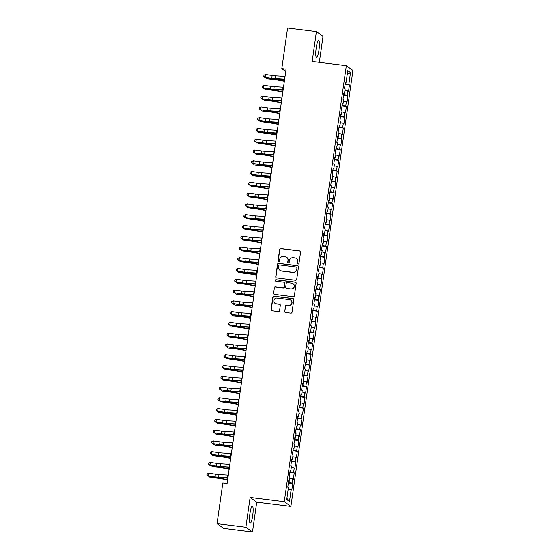 <?xml version="1.0" encoding="UTF-8"?>
<svg xmlns="http://www.w3.org/2000/svg" width="560" height="560" viewBox="0 0 560 560"><rect width="100%" height="100%" fill="white"/><g stroke="black" fill="none" stroke-linecap="round" stroke-linejoin="round"><path stroke-width="0.84" d="M298.151 264.005A0.749 0.735 -54.3 0 0 298.984 263.354L300.587 252.119A1.071 1.05 -54.3 0 0 299.691 250.929L280.826 248.57A1.071 1.05 -54.3 0 0 279.629 249.501L278.026 260.736A0.749 0.735 -54.3 0 0 278.656 261.569A0.749 0.735 -54.3 0 0 279.496 260.918L279.699 259.469A3.437 3.367 -54.3 0 1 283.535 256.501L285.11 256.697A3.437 3.367 -54.3 0 1 287.98 260.498L287.777 261.954A0.749 0.735 -54.3 0 0 288.4 262.787A0.749 0.735 -54.3 0 0 289.24 262.136L289.45 260.68A3.437 3.367 -54.3 0 1 293.286 257.719L294.854 257.915A3.437 3.367 -54.3 0 1 297.724 261.716L297.521 263.172A0.749 0.735 -54.3 0 0 298.151 264.005M252.7 515.648A8.526 1.512 97.1 0 0 252.364 506.184A8.526 1.512 97.1 0 0 249.914 513.646A8.526 1.512 97.1 0 0 250.25 523.11A8.526 1.512 97.1 0 0 252.7 515.648M318.976 49.952A8.526 1.512 97.1 0 0 318.64 40.488A8.526 1.512 97.1 0 0 316.19 47.95A8.526 1.512 97.1 0 0 316.526 57.414A8.526 1.512 97.1 0 0 318.976 49.952M284.641 311.318A1.071 1.05 -54.3 0 0 285.537 312.508L290.829 313.173A1.071 1.05 -54.3 0 0 292.026 312.242L293.804 299.761A1.071 1.05 -54.3 0 0 292.908 298.578L274.043 296.219A1.071 1.05 -54.3 0 0 272.846 297.15L271.068 309.624A1.071 1.05 -54.3 0 0 271.964 310.814L278.362 311.612A1.071 1.05 -54.3 0 0 279.559 310.688L280.315 305.347A1.071 1.05 -54.3 0 0 279.419 304.157L276.248 303.758A2.87 2.814 -54.3 0 1 274.029 299.908A2.87 2.814 -54.3 0 1 277.053 298.102L289.478 299.656A2.87 2.814 -54.3 0 1 291.697 303.506A2.87 2.814 -54.3 0 1 288.666 305.312L286.601 305.053A1.071 1.05 -54.3 0 0 285.404 305.977L284.816 311.451A1.071 1.05 -54.3 0 0 285.152 312.382M245.875 527.254L252.476 532L256.725 502.152L250.124 497.406L245.875 527.254L217.049 523.656L222.831 483.028L227.101 483.567L286.076 69.153L281.806 68.621L285.747 71.456M250.124 497.406L284.284 501.669L346.332 65.709L352.933 70.462L290.892 506.422L284.284 501.669M319.319 62.342L323.022 36.344L316.414 31.598L312.165 61.446L346.332 65.709M316.414 31.598L287.588 28L281.806 68.621M295.512 280.28A1.071 1.05 -54.3 0 0 296.709 279.349L298.487 266.868A1.071 1.05 -54.3 0 0 297.591 265.685L278.726 263.326A1.071 1.05 -54.3 0 0 277.529 264.257L275.751 276.731A1.071 1.05 -54.3 0 0 276.647 277.921L295.512 280.28M296.149 283.318L294.371 295.799A1.071 1.05 -54.3 0 1 293.174 296.723L274.309 294.371A1.071 1.05 -54.3 0 1 273.413 293.181L274.169 287.84A1.071 1.05 -54.3 0 1 275.366 286.916L283.017 287.868A1.071 1.05 -54.3 0 0 284.221 286.944L284.725 283.395A1.071 1.05 -54.3 0 0 283.822 282.212L275.863 281.218A0.749 0.735 -54.3 0 1 275.282 280.203A0.749 0.735 -54.3 0 1 276.073 279.734L295.246 282.128A1.071 1.05 -54.3 0 1 296.149 283.318M345.1 84.392L349.447 84.938L348.817 84.483L350.504 72.632L347.753 70.651L346.066 82.509L345.436 82.054L344.512 88.515L345.149 88.97L344.533 93.282L343.903 92.827L342.979 99.288L343.616 99.75L343 104.055L342.363 103.6L341.446 110.068L342.083 110.523L341.467 114.835L340.83 114.373L339.913 120.841L340.543 121.296L339.934 125.608L339.297 125.153L338.38 131.614L339.01 132.069L338.401 136.381L337.764 135.926L336.847 142.394L337.477 142.849L336.868 147.154L336.231 146.699L335.314 153.167L335.944 153.622L335.335 157.934L334.698 157.479L333.781 163.94L334.411 164.395L333.802 168.707L333.165 168.252L332.248 174.72L332.878 175.175L332.262 179.48L331.632 179.025L330.708 185.493L331.345 185.948L330.729 190.26L330.099 189.805L329.175 196.266L329.812 196.721L329.196 201.033L328.566 200.578L327.642 207.039L328.279 207.494L327.663 211.806L327.033 211.351L326.109 217.819L326.746 218.274L326.13 222.579L325.5 222.124L324.576 228.592L325.213 229.047L324.597 233.359L323.967 232.904L323.043 239.365L323.68 239.82L323.064 244.132L322.427 243.677L321.51 250.145L322.147 250.6L321.531 254.905L320.894 254.45L319.977 260.918L320.607 261.373L319.998 265.685L319.361 265.23L318.444 271.691L319.074 272.146L318.465 276.458L317.828 276.003L316.911 282.464L317.541 282.926L316.932 287.231L316.295 286.776L315.378 293.244L316.008 293.699L315.399 298.011L314.762 297.549L313.845 304.017L314.475 304.472L313.866 308.784L313.229 308.329L312.312 314.79L312.942 315.245L312.326 319.557L311.696 319.102L310.779 325.57L311.409 326.025L310.793 330.33L310.163 329.875L309.239 336.343L309.876 336.798L309.26 341.11L308.63 340.655L307.706 347.116L308.343 347.571L307.727 351.883L307.097 351.428L306.173 357.896L306.81 358.351L306.194 362.656L305.564 362.201L304.64 368.669L305.277 369.124L304.661 373.436L304.031 372.981L303.107 379.442L303.744 379.897L303.128 384.209L302.498 383.754L301.574 390.215L302.211 390.67L301.595 394.982L300.958 394.527L300.041 400.995L300.678 401.45L300.062 405.755L299.425 405.3L298.508 411.768L299.138 412.223L298.529 416.535L297.892 416.08L296.975 422.541L297.605 422.996L296.996 427.308L296.359 426.853L295.442 433.321L296.072 433.776L295.463 438.081L294.826 437.626L293.909 444.094L294.539 444.549L293.93 448.861L293.293 448.406L292.376 454.867L293.006 455.322L292.397 459.634L291.76 459.179L290.843 465.64L291.473 466.102L290.857 470.407L290.227 469.952L289.303 476.42L289.94 476.875L289.324 481.187L288.694 480.725L287.77 487.193L288.407 487.648L286.72 499.499L289.471 501.48L286.888 498.316M349.447 84.938L348.53 91.406L347.893 90.951L347.284 95.256L343.665 94.5M343.567 95.172L347.914 95.711L347.284 95.256M347.914 95.711L346.997 102.179L346.36 101.724L345.751 106.036L342.125 105.273M342.034 105.945L346.381 106.491L345.751 106.036M346.381 106.491L345.464 112.952L344.827 112.497L344.218 116.809L340.592 116.046M340.501 116.718L344.848 117.264L344.218 116.809M344.848 117.264L343.931 123.725L343.294 123.27L342.685 127.582L339.059 126.826M338.968 127.498L343.315 128.037L342.685 127.582M343.315 128.037L342.398 134.505L341.761 134.05L341.145 138.355L337.526 137.599M337.435 138.271L341.782 138.817L341.145 138.355M341.782 138.817L340.865 145.278L340.228 144.823L339.612 149.135L335.993 148.372M335.895 149.044L340.249 149.59L339.612 149.135M340.249 149.59L339.325 156.051L338.695 155.596L338.079 159.908L334.46 159.145M334.362 159.824L338.716 160.363L338.079 159.908M338.716 160.363L337.792 166.831L337.162 166.376L336.546 170.681L332.927 169.925M332.829 170.597L337.183 171.136L336.546 170.681M337.183 171.136L336.259 177.604L335.629 177.149L335.013 181.461L331.394 180.698M331.296 181.37L335.65 181.916L335.013 181.461M335.65 181.916L334.726 188.377L334.096 187.922L333.48 192.234L329.861 191.471M329.763 192.143L334.117 192.689L333.48 192.234M334.117 192.689L333.193 199.157L332.563 198.695L331.947 203.007L328.328 202.251M328.23 202.923L332.584 203.462L331.947 203.007M332.584 203.462L331.66 209.93L331.03 209.475L330.414 213.78L326.795 213.024M326.697 213.696L331.044 214.242L330.414 213.78M331.044 214.242L330.127 220.703L329.49 220.248L328.881 224.56L325.262 223.797M325.164 224.469L329.511 225.015L328.881 224.56M329.511 225.015L328.594 231.476L327.957 231.021L327.348 235.333L323.729 234.57M323.631 235.249L327.978 235.788L327.348 235.333M327.978 235.788L327.061 242.256L326.424 241.801L325.815 246.106L322.189 245.35M322.098 246.022L326.445 246.561L325.815 246.106M326.445 246.561L325.528 253.029L324.891 252.574L324.282 256.886L320.656 256.123M320.565 256.795L324.912 257.341L324.282 256.886M324.912 257.341L323.995 263.802L323.358 263.347L322.749 267.659L319.123 266.896M319.032 267.568L323.379 268.114L322.749 267.659M323.379 268.114L322.462 274.582L321.825 274.127L321.209 278.432L317.59 277.676M317.499 278.348L321.846 278.887L321.209 278.432M321.846 278.887L320.929 285.355L320.292 284.9L319.676 289.212L316.057 288.449M315.966 289.121L320.313 289.667L319.676 289.212M320.313 289.667L319.389 296.128L318.759 295.673L318.143 299.985L314.524 299.222M314.426 299.894L318.78 300.44L318.143 299.985M318.78 300.44L317.856 306.901L317.226 306.446L316.61 310.758L312.991 310.002M312.893 310.674L317.247 311.213L316.61 310.758M317.247 311.213L316.323 317.681L315.693 317.226L315.077 321.531L311.458 320.775M311.36 321.447L315.714 321.993L315.077 321.531M315.714 321.993L314.79 328.454L314.16 327.999L313.544 332.311L309.925 331.548M309.827 332.22L314.181 332.766L313.544 332.311M314.181 332.766L313.257 339.227L312.627 338.772L312.011 343.084L308.392 342.321M308.294 343L312.648 343.539L312.011 343.084M312.648 343.539L311.724 350.007L311.094 349.552L310.478 353.857L306.859 353.101M306.761 353.773L311.108 354.312L310.478 353.857M311.108 354.312L310.191 360.78L309.561 360.325L308.945 364.637L305.326 363.874M305.228 364.546L309.575 365.092L308.945 364.637M309.575 365.092L308.658 371.553L308.021 371.098L307.412 375.41L303.793 374.647M303.695 375.319L308.042 375.865L307.412 375.41M308.042 375.865L307.125 382.333L306.488 381.871L305.879 386.183L302.26 385.427M302.162 386.099L306.509 386.638L305.879 386.183M306.509 386.638L305.592 393.106L304.955 392.651L304.346 396.956L300.72 396.2M300.629 396.872L304.976 397.418L304.346 396.956M304.976 397.418L304.059 403.879L303.422 403.424L302.813 407.736L299.187 406.973M299.096 407.645L303.443 408.191L302.813 407.736M303.443 408.191L302.526 414.652L301.889 414.197L301.28 418.509L297.654 417.746M297.563 418.425L301.91 418.964L301.28 418.509M301.91 418.964L300.993 425.432L300.356 424.977L299.74 429.282L296.121 428.526M296.03 429.198L300.377 429.737L299.74 429.282M300.377 429.737L299.46 436.205L298.823 435.75L298.207 440.062L294.588 439.299M294.49 439.971L298.844 440.517L298.207 440.062M298.844 440.517L297.92 446.978L297.29 446.523L296.674 450.835L293.055 450.072M292.957 450.744L297.311 451.29L296.674 450.835M297.311 451.29L296.387 457.758L295.757 457.303L295.141 461.608L291.522 460.852M291.424 461.524L295.778 462.063L295.141 461.608M295.778 462.063L294.854 468.531L294.224 468.076L293.608 472.388L289.989 471.625M289.891 472.297L294.245 472.843L293.608 472.388M294.245 472.843L293.321 479.304L292.691 478.849L292.075 483.161L288.456 482.398M288.358 483.07L292.712 483.616L292.075 483.161M292.712 483.616L291.788 490.077L291.158 489.622L289.471 501.48M289.324 481.187L288.631 481.18M291.158 489.622L288.211 489.006M290.857 470.407L290.164 470.407M292.691 478.849L289.744 478.233M292.397 459.634L291.697 459.627M294.224 468.076L291.277 467.46M293.93 448.861L293.23 448.854M295.757 457.303L292.817 456.68M295.463 438.081L294.763 438.081M297.29 446.523L294.35 445.907M296.996 427.308L296.296 427.308M298.823 435.75L295.883 435.134M298.529 416.535L297.829 416.528M300.356 424.977L297.416 424.354M300.062 405.755L299.362 405.755M301.889 414.197L298.949 413.581M301.595 394.982L300.895 394.982M303.422 403.424L300.482 402.808M303.128 384.209L302.428 384.202M304.955 392.651L302.015 392.035M304.661 373.436L303.961 373.429M306.488 381.871L303.548 381.255M306.194 362.656L305.494 362.656M308.021 371.098L305.081 370.482M307.727 351.883L307.034 351.876M309.561 360.325L306.614 359.709M309.26 341.11L308.567 341.103M311.094 349.552L308.147 348.929M310.793 330.33L310.1 330.33M312.627 338.772L309.68 338.156M312.326 319.557L311.633 319.557M314.16 327.999L311.213 327.383M313.866 308.784L313.166 308.777M315.693 317.226L312.746 316.603M315.399 298.011L314.699 298.004M317.226 306.446L314.286 305.83M316.932 287.231L316.232 287.231M318.759 295.673L315.819 295.057M318.465 276.458L317.765 276.451M320.292 284.9L317.352 284.284M319.998 265.685L319.298 265.678M321.825 274.127L318.885 273.504M321.531 254.905L320.831 254.905M323.358 263.347L320.418 262.731M323.064 244.132L322.364 244.132M324.891 252.574L321.951 251.958M324.597 233.359L323.897 233.352M326.424 241.801L323.484 241.178M326.13 222.579L325.43 222.579M327.957 231.021L325.017 230.405M327.663 211.806L326.97 211.806M329.49 220.248L326.55 219.632M329.196 201.033L328.503 201.026M331.03 209.475L328.083 208.859M330.729 190.26L330.036 190.253M332.563 198.695L329.616 198.079M332.262 179.48L331.569 179.48M334.096 187.922L331.149 187.306M333.802 168.707L333.102 168.7M335.629 177.149L332.682 176.533M335.335 157.934L334.635 157.927M337.162 166.376L334.222 165.753M336.868 147.154L336.168 147.154M338.695 155.596L335.755 154.98M338.401 136.381L337.701 136.381M340.228 144.823L337.288 144.207M339.934 125.608L339.234 125.601M341.761 134.05L338.821 133.427M341.467 114.835L340.767 114.828M343.294 123.27L340.354 122.654M343 104.055L342.3 104.055M344.827 112.497L341.887 111.881M344.533 93.282L343.833 93.275M346.36 101.724L343.42 101.108M346.066 82.509L345.366 82.502M347.893 90.951L344.953 90.328M217.049 523.656L223.65 528.402L252.476 532M256.725 502.152L290.892 506.422M350.504 72.632L347.2 74.557M348.817 84.483L345.198 83.72M297.906 263.928A0.749 0.735 -54.3 0 1 297.696 263.298L297.906 261.842A3.437 3.367 -54.3 0 0 296.555 258.636L296.38 258.51M286.629 257.292L286.811 257.418A3.437 3.367 -54.3 0 1 288.162 260.631L287.952 262.08A0.749 0.735 -54.3 0 0 288.162 262.71M300.251 251.181A1.071 1.05 -54.3 0 0 299.866 251.055L281.001 248.703A1.071 1.05 -54.3 0 0 279.804 249.627L278.208 260.869A0.749 0.735 -54.3 0 0 278.418 261.499M298.151 265.937A1.071 1.05 -54.3 0 0 297.766 265.811L278.901 263.452A1.071 1.05 -54.3 0 0 277.704 264.383L275.926 276.864A1.071 1.05 -54.3 0 0 276.262 277.795M296.856 267.848A0.749 0.735 -54.3 0 0 296.226 267.022L279.671 264.95A0.749 0.735 -54.3 0 0 278.831 265.601L278.614 267.134A3.437 3.367 -54.3 0 0 281.484 270.935L292.803 272.349A3.437 3.367 -54.3 0 0 296.639 269.388L297.031 267.981A0.749 0.735 -54.3 0 0 296.737 267.281L296.562 267.148M279.958 270.34L280.14 270.466A3.437 3.367 -54.3 0 0 281.659 271.068L281.484 270.935M297.031 267.981L296.814 269.514A3.437 3.367 -54.3 0 1 292.978 272.482L281.659 271.068M284.298 282.394L284.48 282.527A1.071 1.05 -54.3 0 1 284.9 283.528L284.396 287.07A1.071 1.05 -54.3 0 1 283.199 287.994L275.548 287.042A1.071 1.05 -54.3 0 0 274.351 287.966L273.588 293.307A1.071 1.05 -54.3 0 0 273.924 294.245M295.813 282.387A1.071 1.05 -54.3 0 0 295.428 282.254L276.248 279.86A0.749 0.735 -54.3 0 0 275.618 281.141M290.955 288.862A2.87 2.814 -54.3 0 0 293.034 283.696A2.87 2.814 -54.3 0 0 291.76 283.199L287.385 282.653A1.071 1.05 -54.3 0 0 286.188 283.584L285.684 287.126A1.071 1.05 -54.3 0 0 286.58 288.316L291.137 288.988A2.87 2.814 -54.3 0 0 293.216 283.829L293.034 283.696M286.104 288.127L286.286 288.253A1.071 1.05 -54.3 0 0 286.762 288.442L286.58 288.316M291.137 288.988L286.762 288.442M290.745 300.153L290.927 300.279A2.87 2.814 -54.3 0 1 288.848 305.438L286.776 305.179A1.071 1.05 -54.3 0 0 285.579 306.11L284.816 311.451M274.981 303.261L275.156 303.394A2.87 2.814 -54.3 0 0 276.43 303.891L276.248 303.758M279.986 304.409A1.071 1.05 -54.3 0 0 279.601 304.283L276.43 303.891M293.468 298.83A1.071 1.05 -54.3 0 0 293.083 298.704L274.225 296.345A1.071 1.05 -54.3 0 0 273.021 297.276L271.25 309.757A1.071 1.05 -54.3 0 0 271.586 310.688M284.361 81.228L277.277 79.968A5.467 0.518 -171.9 0 0 273.483 79.436L267.288 78.785L272.538 79.058A8.197 0.777 8.1 0 1 278.229 79.856L284.396 80.955M266.441 77.693L266.343 78.407L265.426 77.546M284.655 79.149A3.829 0.364 -171.9 0 0 284.249 79.121L275.345 78.575A5.467 0.518 8.1 0 1 271.754 78.19L265.146 77.245L271.684 78.442A8.197 0.777 -171.9 0 0 277.067 79.023L284.606 79.485M285.04 76.454A3.829 0.364 -171.9 0 0 284.634 76.426L275.723 75.887A5.467 0.518 8.1 0 1 272.139 75.495L265.524 74.55L265.146 77.245L263.83 76.307L263.984 75.229L263.83 76.307M263.802 76.412L265.076 77.497M265.524 74.55L263.984 75.229M282.828 92.001L275.744 90.748A5.467 0.518 -171.9 0 0 271.95 90.209L265.755 89.558L271.005 89.831A8.197 0.777 8.1 0 1 276.696 90.636L282.863 91.728M264.908 88.466L264.81 89.18L263.893 88.319M281.295 102.774L274.211 101.521A5.467 0.518 -171.9 0 0 270.417 100.982L264.222 100.331L269.472 100.604A8.197 0.777 8.1 0 1 275.163 101.409L281.33 102.501M263.375 99.239L263.277 99.953L262.36 99.092M283.122 89.929A3.829 0.364 -171.9 0 0 282.716 89.894L273.812 89.355A5.467 0.518 8.1 0 1 270.221 88.963L263.613 88.018L270.151 89.215A8.197 0.777 -171.9 0 0 275.534 89.796L283.073 90.258M283.507 87.234A3.829 0.364 -171.9 0 0 283.101 87.206L274.19 86.66A5.467 0.518 8.1 0 1 270.606 86.275L263.991 85.323L263.613 88.018L262.297 87.08L262.451 86.009L262.297 87.08M262.269 87.185L263.543 88.27M263.991 85.323L262.451 86.009M281.589 100.702A3.829 0.364 -171.9 0 0 281.183 100.674L272.279 100.128A5.467 0.518 8.1 0 1 268.688 99.743L262.08 98.791L268.618 99.995A8.197 0.777 -171.9 0 0 274.001 100.569L281.54 101.031M281.974 98.007A3.829 0.364 -171.9 0 0 281.568 97.979L272.657 97.433A5.467 0.518 8.1 0 1 269.073 97.048L262.458 96.096L262.08 98.791L260.764 97.86L260.918 96.782L260.764 97.86M260.736 97.958L262.01 99.043M262.458 96.096L260.918 96.782M279.762 113.554L272.678 112.294A5.467 0.518 -171.9 0 0 268.884 111.762L262.689 111.111L267.939 111.384A8.197 0.777 8.1 0 1 273.63 112.182L279.797 113.281M261.842 110.019L261.744 110.733L260.827 109.872M278.229 124.327L271.145 123.067A5.467 0.518 -171.9 0 0 267.351 122.535L260.204 121.506L266.406 122.157A8.197 0.777 8.1 0 1 272.097 122.962L278.264 124.054M260.309 120.792L260.204 121.506L259.294 120.645M280.056 111.475A3.829 0.364 -171.9 0 0 279.65 111.447L270.739 110.901A5.467 0.518 8.1 0 1 267.155 110.516L260.477 109.823L267.085 110.768A8.197 0.777 -171.9 0 0 272.468 111.349L280.007 111.811M280.441 108.78A3.829 0.364 -171.9 0 0 280.035 108.752L271.124 108.206A5.467 0.518 8.1 0 1 267.54 107.821L260.925 106.876L260.547 109.571L259.231 108.633L259.385 107.555L259.231 108.633M259.203 108.731L260.477 109.823M260.925 106.876L259.385 107.555M278.523 122.248A3.829 0.364 -171.9 0 0 278.117 122.22L269.206 121.681A5.467 0.518 8.1 0 1 265.622 121.289L259.007 120.344L265.552 121.541A8.197 0.777 -171.9 0 0 270.935 122.122L278.474 122.584M278.901 119.56A3.829 0.364 -171.9 0 0 278.502 119.532L269.591 118.986A5.467 0.518 8.1 0 1 266.007 118.601L259.392 117.649L259.007 120.344L257.698 119.406L257.852 118.328L257.698 119.406M257.67 119.511L258.944 120.596M259.392 117.649L257.852 118.328M276.689 135.1L269.612 133.847A5.467 0.518 -171.9 0 0 265.818 133.308L258.671 132.279L264.873 132.93A8.197 0.777 8.1 0 1 270.564 133.735L276.731 134.827M258.776 131.565L258.671 132.279L257.761 131.418M276.99 133.028A3.829 0.364 -171.9 0 0 276.584 133L267.673 132.454A5.467 0.518 8.1 0 1 264.089 132.069L257.404 131.369L264.019 132.321A8.197 0.777 -171.9 0 0 269.402 132.895L276.941 133.357M277.368 130.333A3.829 0.364 -171.9 0 0 276.962 130.305L268.058 129.759A5.467 0.518 8.1 0 1 264.474 129.374L257.859 128.422L257.474 131.117L256.165 130.186L256.319 129.108L256.165 130.186M256.137 130.284L257.404 131.369M257.859 128.422L256.319 129.108M275.156 145.873L268.079 144.62A5.467 0.518 -171.9 0 0 264.285 144.081L258.083 143.437L263.333 143.703A8.197 0.777 8.1 0 1 269.031 144.508L275.198 145.6M256.221 142.219L257.138 143.052L257.243 142.338M275.457 143.801A3.829 0.364 -171.9 0 0 275.051 143.773L266.14 143.227A5.467 0.518 8.1 0 1 262.556 142.842L255.871 142.142L262.486 143.094A8.197 0.777 -171.9 0 0 267.869 143.675L275.408 144.137M275.835 141.106A3.829 0.364 -171.9 0 0 275.429 141.078L266.525 140.532A5.467 0.518 8.1 0 1 262.934 140.147L256.326 139.202L255.941 141.89L254.632 140.959L254.786 139.881L254.632 140.959M254.604 141.057L255.871 142.142M256.326 139.202L254.786 139.881M273.623 156.653L266.546 155.393A5.467 0.518 -171.9 0 0 262.752 154.861L256.55 154.21L261.8 154.483A8.197 0.777 8.1 0 1 267.498 155.288L273.665 156.38M254.688 152.999L255.605 153.832L255.71 153.118M272.09 167.426L265.013 166.173A5.467 0.518 -171.9 0 0 261.212 165.634L255.017 164.983L260.267 165.256A8.197 0.777 8.1 0 1 265.965 166.061L272.132 167.153M254.177 163.891L254.072 164.605L253.155 163.744M270.557 178.199L263.48 176.946A5.467 0.518 -171.9 0 0 259.679 176.407L253.484 175.756L258.734 176.029A8.197 0.777 8.1 0 1 264.432 176.834L270.599 177.926M252.644 174.664L252.539 175.378L251.622 174.517M269.024 188.979L261.947 187.719A5.467 0.518 -171.9 0 0 258.146 187.187L251.006 186.158L257.201 186.809A8.197 0.777 8.1 0 1 262.899 187.607L269.066 188.706M251.111 185.444L251.006 186.158L250.089 185.297M267.491 199.752L260.407 198.492A5.467 0.518 -171.9 0 0 256.613 197.96L249.473 196.931L255.668 197.582A8.197 0.777 8.1 0 1 261.366 198.387L267.533 199.479M249.571 196.217L249.473 196.931L248.556 196.07M265.958 210.525L258.874 209.272A5.467 0.518 -171.9 0 0 255.08 208.733L247.94 207.704L254.135 208.355A8.197 0.777 8.1 0 1 259.826 209.16L265.993 210.252M248.038 206.99L247.94 207.704L247.023 206.843M264.425 221.298L257.341 220.045A5.467 0.518 -171.9 0 0 253.547 219.513L246.407 218.484L252.602 219.128A8.197 0.777 8.1 0 1 258.293 219.933L264.46 221.032M246.505 217.77L246.407 218.484L245.49 217.623M262.892 232.078L255.808 230.818A5.467 0.518 -171.9 0 0 252.014 230.286L244.874 229.257L251.069 229.908A8.197 0.777 8.1 0 1 256.76 230.713L262.927 231.805M243.95 228.424L244.874 229.257L244.972 228.543M261.359 242.851L254.275 241.598A5.467 0.518 -171.9 0 0 250.481 241.059L243.341 240.03L249.536 240.681A8.197 0.777 8.1 0 1 255.227 241.486L261.394 242.578M243.439 239.316L243.341 240.03L242.424 239.169M273.917 154.574A3.829 0.364 -171.9 0 0 273.518 154.546L264.607 154A5.467 0.518 8.1 0 1 261.023 153.615L254.338 152.922L260.953 153.867A8.197 0.777 -171.9 0 0 266.336 154.448L273.875 154.91M274.302 151.886A3.829 0.364 -171.9 0 0 273.896 151.851L264.992 151.312A5.467 0.518 8.1 0 1 261.401 150.92L254.793 149.975L254.408 152.67L253.099 151.732L253.253 150.654L253.099 151.732M253.071 151.837L254.338 152.922M254.793 149.975L253.253 150.654M272.384 165.354A3.829 0.364 -171.9 0 0 271.978 165.326L263.074 164.78A5.467 0.518 8.1 0 1 259.49 164.395L252.875 163.443L259.42 164.64A8.197 0.777 -171.9 0 0 264.796 165.221L272.342 165.683M272.769 162.659A3.829 0.364 -171.9 0 0 272.363 162.631L263.459 162.085A5.467 0.518 8.1 0 1 259.868 161.7L253.26 160.748L252.875 163.443L251.566 162.512L251.72 161.434L251.566 162.512M251.538 162.61L252.805 163.695M253.26 160.748L251.72 161.434M270.851 176.127A3.829 0.364 -171.9 0 0 270.445 176.099L261.541 175.553A5.467 0.518 8.1 0 1 257.95 175.168L251.272 174.468L257.887 175.42A8.197 0.777 -171.9 0 0 263.263 176.001L270.809 176.456M271.236 173.432A3.829 0.364 -171.9 0 0 270.83 173.404L261.926 172.858A5.467 0.518 8.1 0 1 258.335 172.473L251.727 171.528L251.342 174.216L250.033 173.285L250.18 172.207L250.033 173.285M250.005 173.383L251.272 174.468M251.727 171.528L250.18 172.207M269.318 186.9A3.829 0.364 -171.9 0 0 268.912 186.872L260.008 186.326A5.467 0.518 8.1 0 1 256.417 185.941L249.809 184.996L256.347 186.193A8.197 0.777 -171.9 0 0 261.73 186.774L269.276 187.236M269.703 184.205A3.829 0.364 -171.9 0 0 269.297 184.177L260.393 183.631A5.467 0.518 8.1 0 1 256.802 183.246L250.194 182.301L249.809 184.996L248.493 184.058L248.647 182.98L248.493 184.058M248.472 184.163L249.739 185.248M250.194 182.301L248.647 182.98M267.785 197.68A3.829 0.364 -171.9 0 0 267.379 197.645L258.475 197.106A5.467 0.518 8.1 0 1 254.884 196.714L248.206 196.021L254.814 196.966A8.197 0.777 -171.9 0 0 260.197 197.547L267.736 198.009M268.17 194.985A3.829 0.364 -171.9 0 0 267.764 194.957L258.86 194.411A5.467 0.518 8.1 0 1 255.269 194.026L248.661 193.074L248.276 195.769L246.96 194.831L247.114 193.753L246.96 194.831M246.932 194.936L248.206 196.021M248.661 193.074L247.114 193.753M266.252 208.453A3.829 0.364 -171.9 0 0 265.846 208.425L256.942 207.879A5.467 0.518 8.1 0 1 253.351 207.494L246.743 206.542L253.281 207.746A8.197 0.777 -171.9 0 0 258.664 208.32L266.203 208.782M266.637 205.758A3.829 0.364 -171.9 0 0 266.231 205.73L257.327 205.184A5.467 0.518 8.1 0 1 253.736 204.799L247.128 203.847L246.743 206.542L245.427 205.611L245.581 204.533L245.427 205.611M245.399 205.709L246.673 206.794M247.128 203.847L245.581 204.533M264.719 219.226A3.829 0.364 -171.9 0 0 264.313 219.198L255.409 218.652A5.467 0.518 8.1 0 1 251.818 218.267L245.14 217.567L251.748 218.519A8.197 0.777 -171.9 0 0 257.131 219.1L264.67 219.562M265.104 216.531A3.829 0.364 -171.9 0 0 264.698 216.503L255.787 215.957A5.467 0.518 8.1 0 1 252.203 215.572L245.595 214.627L245.21 217.322L243.894 216.384L244.048 215.306L243.894 216.384M243.866 216.482L245.14 217.567M245.595 214.627L244.048 215.306M263.186 229.999A3.829 0.364 -171.9 0 0 262.78 229.971L253.876 229.425A5.467 0.518 8.1 0 1 250.285 229.04L243.607 228.347L250.215 229.292A8.197 0.777 -171.9 0 0 255.598 229.873L263.137 230.335M263.571 227.311A3.829 0.364 -171.9 0 0 263.165 227.276L254.254 226.737A5.467 0.518 8.1 0 1 250.67 226.345L244.055 225.4L243.677 228.095L242.361 227.157L242.515 226.079L242.361 227.157M242.333 227.262L243.607 228.347M244.055 225.4L242.515 226.079M261.653 240.779A3.829 0.364 -171.9 0 0 261.247 240.751L252.343 240.205A5.467 0.518 8.1 0 1 248.752 239.82L242.144 238.868L248.682 240.072A8.197 0.777 -171.9 0 0 254.065 240.646L261.604 241.108M262.038 238.084A3.829 0.364 -171.9 0 0 261.632 238.056L252.721 237.51A5.467 0.518 8.1 0 1 249.137 237.125L242.522 236.173L242.144 238.868L240.828 237.937L240.982 236.859L240.828 237.937M240.8 238.035L242.074 239.12M242.522 236.173L240.982 236.859M259.826 253.624L252.742 252.371A5.467 0.518 -171.9 0 0 248.948 251.832L241.808 250.803L248.003 251.454A8.197 0.777 8.1 0 1 253.694 252.259L259.861 253.351M241.906 250.089L241.808 250.803L240.891 249.949M260.12 251.552A3.829 0.364 -171.9 0 0 259.714 251.524L250.803 250.978A5.467 0.518 8.1 0 1 247.219 250.593L240.611 249.641L247.149 250.845A8.197 0.777 -171.9 0 0 252.532 251.426L260.071 251.881M260.505 248.857A3.829 0.364 -171.9 0 0 260.099 248.829L251.188 248.283A5.467 0.518 8.1 0 1 247.604 247.898L240.989 246.953L240.611 249.641L239.295 248.71L239.449 247.632L239.295 248.71M239.267 248.808L240.541 249.893M240.989 246.953L239.449 247.632M258.293 264.404L251.209 263.144A5.467 0.518 -171.9 0 0 247.415 262.612L240.275 261.583L246.47 262.234A8.197 0.777 8.1 0 1 252.161 263.032L258.328 264.131M240.373 260.869L240.275 261.583L239.358 260.722M258.587 262.325A3.829 0.364 -171.9 0 0 258.181 262.297L249.27 261.751A5.467 0.518 8.1 0 1 245.686 261.366L239.071 260.421L245.616 261.618A8.197 0.777 -171.9 0 0 250.999 262.199L258.538 262.661M258.972 259.63A3.829 0.364 -171.9 0 0 258.566 259.602L249.655 259.063A5.467 0.518 8.1 0 1 246.071 258.671L239.456 257.726L239.071 260.421L237.762 259.483L237.916 258.405L237.762 259.483M237.734 259.588L239.008 260.673M239.456 257.726L237.916 258.405M256.753 275.177L249.676 273.924A5.467 0.518 -171.9 0 0 245.882 273.385L238.735 272.356L244.937 273.007A8.197 0.777 8.1 0 1 250.628 273.812L256.795 274.904M238.84 271.642L238.735 272.356L237.825 271.495M257.054 273.105A3.829 0.364 -171.9 0 0 256.648 273.07L247.737 272.531A5.467 0.518 8.1 0 1 244.153 272.146L237.538 271.194L244.083 272.391A8.197 0.777 -171.9 0 0 249.466 272.972L257.005 273.434M257.432 270.41A3.829 0.364 -171.9 0 0 257.033 270.382L248.122 269.836A5.467 0.518 8.1 0 1 244.538 269.451L237.923 268.499L237.538 271.194L236.229 270.256L236.383 269.185L236.229 270.256M236.201 270.361L237.468 271.446M237.923 268.499L236.383 269.185M255.22 285.95L248.143 284.697A5.467 0.518 -171.9 0 0 244.349 284.158L237.202 283.129L243.404 283.78A8.197 0.777 8.1 0 1 249.095 284.585L255.262 285.677M237.307 282.415L237.202 283.129L236.292 282.268M255.521 283.878A3.829 0.364 -171.9 0 0 255.115 283.85L246.204 283.304A5.467 0.518 8.1 0 1 242.62 282.919L236.005 281.967L242.55 283.171A8.197 0.777 -171.9 0 0 247.933 283.745L255.472 284.207M255.899 281.183A3.829 0.364 -171.9 0 0 255.493 281.155L246.589 280.609A5.467 0.518 8.1 0 1 242.998 280.224L236.39 279.272L236.005 281.967L234.696 281.036L234.85 279.958L234.696 281.036M234.668 281.134L235.935 282.219M236.39 279.272L234.85 279.958M253.687 296.73L246.61 295.47A5.467 0.518 -171.9 0 0 242.816 294.938L236.614 294.287L241.864 294.56A8.197 0.777 8.1 0 1 247.562 295.358L253.729 296.457M235.774 293.195L235.669 293.909L234.752 293.048M253.988 294.651A3.829 0.364 -171.9 0 0 253.582 294.623L244.671 294.077A5.467 0.518 8.1 0 1 241.087 293.692L234.472 292.747L241.017 293.944A8.197 0.777 -171.9 0 0 246.4 294.525L253.939 294.987M254.366 291.956A3.829 0.364 -171.9 0 0 253.96 291.928L245.056 291.382A5.467 0.518 8.1 0 1 241.465 290.997L234.857 290.052L234.472 292.747L233.163 291.809L233.317 290.731L233.163 291.809M233.135 291.907L234.402 292.999M234.857 290.052L233.317 290.731M252.154 307.503L245.077 306.243A5.467 0.518 -171.9 0 0 241.276 305.711L235.081 305.06L240.331 305.333A8.197 0.777 8.1 0 1 246.029 306.138L252.196 307.23M233.219 303.849L234.136 304.682L234.241 303.968M252.448 305.424A3.829 0.364 -171.9 0 0 252.049 305.396L243.138 304.857A5.467 0.518 8.1 0 1 239.554 304.465L232.939 303.52L239.484 304.717A8.197 0.777 -171.9 0 0 244.86 305.298L252.406 305.76M252.833 302.736A3.829 0.364 -171.9 0 0 252.427 302.708L243.523 302.162A5.467 0.518 8.1 0 1 239.932 301.777L233.324 300.825L232.939 303.52L231.63 302.582L231.784 301.504L231.63 302.582M231.602 302.687L232.869 303.772M233.324 300.825L231.784 301.504M250.621 318.276L243.544 317.023A5.467 0.518 -171.9 0 0 239.743 316.484L233.548 315.833L238.798 316.106A8.197 0.777 8.1 0 1 244.496 316.911L250.663 318.003M232.708 314.741L232.603 315.455L231.686 314.594M250.915 316.204A3.829 0.364 -171.9 0 0 250.509 316.176L241.605 315.63A5.467 0.518 8.1 0 1 238.014 315.245L231.336 314.545L237.951 315.497A8.197 0.777 -171.9 0 0 243.327 316.071L250.873 316.533M251.3 313.509A3.829 0.364 -171.9 0 0 250.894 313.481L241.99 312.935A5.467 0.518 8.1 0 1 238.399 312.55L231.791 311.598L231.406 314.293L230.097 313.362L230.251 312.284L230.097 313.362M230.069 313.46L231.336 314.545M231.791 311.598L230.251 312.284M249.088 329.049L242.011 327.796A5.467 0.518 -171.9 0 0 238.21 327.257L232.015 326.613L237.265 326.879A8.197 0.777 8.1 0 1 242.963 327.684L249.13 328.776M231.175 325.514L231.07 326.228L230.153 325.374M249.382 326.977A3.829 0.364 -171.9 0 0 248.976 326.949L240.072 326.403A5.467 0.518 8.1 0 1 236.481 326.018L229.803 325.318L236.418 326.27A8.197 0.777 -171.9 0 0 241.794 326.851L249.34 327.313M249.767 324.282A3.829 0.364 -171.9 0 0 249.361 324.254L240.457 323.708A5.467 0.518 8.1 0 1 236.866 323.323L230.258 322.378L229.873 325.066L228.564 324.135L228.711 323.057L228.564 324.135M228.536 324.233L229.803 325.318M230.258 322.378L228.711 323.057M247.555 339.829L240.478 338.569A5.467 0.518 -171.9 0 0 236.677 338.037L230.482 337.386L235.732 337.659A8.197 0.777 8.1 0 1 241.43 338.464L247.597 339.556M229.642 336.294L229.537 337.008L228.62 336.147M247.849 337.75A3.829 0.364 -171.9 0 0 247.443 337.722L238.539 337.176A5.467 0.518 8.1 0 1 234.948 336.791L228.34 335.846L234.878 337.043A8.197 0.777 -171.9 0 0 240.261 337.624L247.8 338.086M248.234 335.062A3.829 0.364 -171.9 0 0 247.828 335.027L238.924 334.488A5.467 0.518 8.1 0 1 235.333 334.096L228.725 333.151L228.34 335.846L227.024 334.908L227.178 333.83L227.024 334.908M226.996 335.013L228.27 336.098M228.725 333.151L227.178 333.83M246.022 350.602L238.938 349.349A5.467 0.518 -171.9 0 0 235.144 348.81L228.949 348.159L234.199 348.432A8.197 0.777 8.1 0 1 239.897 349.237L246.064 350.329M228.102 347.067L228.004 347.781L227.087 346.92M246.316 348.53A3.829 0.364 -171.9 0 0 245.91 348.502L237.006 347.956A5.467 0.518 8.1 0 1 233.415 347.571L226.807 346.619L233.345 347.816A8.197 0.777 -171.9 0 0 238.728 348.397L246.267 348.859M246.701 345.835A3.829 0.364 -171.9 0 0 246.295 345.807L237.391 345.261A5.467 0.518 8.1 0 1 233.8 344.876L227.192 343.924L226.807 346.619L225.491 345.688L225.645 344.61L225.491 345.688M225.463 345.786L226.737 346.871M227.192 343.924L225.645 344.61M244.489 361.375L237.405 360.122A5.467 0.518 -171.9 0 0 233.611 359.583L226.471 358.554L232.666 359.205A8.197 0.777 8.1 0 1 238.357 360.01L244.524 361.102M226.569 357.84L226.471 358.554L225.554 357.693M244.783 359.303A3.829 0.364 -171.9 0 0 244.377 359.275L235.473 358.729A5.467 0.518 8.1 0 1 231.882 358.344L225.274 357.392L231.812 358.596A8.197 0.777 -171.9 0 0 237.195 359.177L244.734 359.632M245.168 356.608A3.829 0.364 -171.9 0 0 244.762 356.58L235.858 356.034A5.467 0.518 8.1 0 1 232.267 355.649L225.659 354.704L225.274 357.392L223.958 356.461L224.112 355.383L223.958 356.461M223.93 356.559L225.204 357.644M225.659 354.704L224.112 355.383M242.956 372.155L235.872 370.895A5.467 0.518 -171.9 0 0 232.078 370.363L224.938 369.334L231.133 369.985A8.197 0.777 8.1 0 1 236.824 370.783L242.991 371.882M225.036 368.62L224.938 369.334L224.021 368.473M243.25 370.076A3.829 0.364 -171.9 0 0 242.844 370.048L233.94 369.502A5.467 0.518 8.1 0 1 230.349 369.117L223.671 368.424L230.279 369.369A8.197 0.777 -171.9 0 0 235.662 369.95L243.201 370.412M243.635 367.381A3.829 0.364 -171.9 0 0 243.229 367.353L234.318 366.807A5.467 0.518 8.1 0 1 230.734 366.422L224.126 365.477L223.741 368.172L222.425 367.234L222.579 366.156L222.425 367.234M222.397 367.339L223.671 368.424M224.126 365.477L222.579 366.156M241.423 382.928L234.339 381.668A5.467 0.518 -171.9 0 0 230.545 381.136L223.405 380.107L229.6 380.758A8.197 0.777 8.1 0 1 235.291 381.563L241.458 382.655M222.481 379.274L223.405 380.107L223.503 379.393M241.717 380.856A3.829 0.364 -171.9 0 0 241.311 380.821L232.407 380.282A5.467 0.518 8.1 0 1 228.816 379.89L222.208 378.945L228.746 380.142A8.197 0.777 -171.9 0 0 234.129 380.723L241.668 381.185M242.102 378.161A3.829 0.364 -171.9 0 0 241.696 378.133L232.785 377.587A5.467 0.518 8.1 0 1 229.201 377.202L222.586 376.25L222.208 378.945L220.892 378.007L221.046 376.929L220.892 378.007M220.864 378.112L222.138 379.197M222.586 376.25L221.046 376.929M239.89 393.701L232.806 392.448A5.467 0.518 -171.9 0 0 229.012 391.909L222.817 391.258L228.067 391.531A8.197 0.777 8.1 0 1 233.758 392.336L239.925 393.428M221.97 390.166L221.872 390.88L220.955 390.019M240.184 391.629A3.829 0.364 -171.9 0 0 239.778 391.601L230.874 391.055A5.467 0.518 8.1 0 1 227.283 390.67L220.675 389.718L227.213 390.922A8.197 0.777 -171.9 0 0 232.596 391.496L240.135 391.958M240.569 388.934A3.829 0.364 -171.9 0 0 240.163 388.906L231.252 388.36A5.467 0.518 8.1 0 1 227.668 387.975L221.053 387.023L220.675 389.718L219.359 388.787L219.513 387.709L219.359 388.787M219.331 388.885L220.605 389.97M221.053 387.023L219.513 387.709M238.357 404.474L231.273 403.221A5.467 0.518 -171.9 0 0 227.479 402.689L220.339 401.66L226.534 402.304A8.197 0.777 8.1 0 1 232.225 403.109L238.392 404.208M220.437 400.946L220.339 401.66L219.422 400.799M238.651 402.402A3.829 0.364 -171.9 0 0 238.245 402.374L229.334 401.828A5.467 0.518 8.1 0 1 225.75 401.443L219.072 400.743L225.68 401.695A8.197 0.777 -171.9 0 0 231.063 402.276L238.602 402.738M239.036 399.707A3.829 0.364 -171.9 0 0 238.63 399.679L229.719 399.133A5.467 0.518 8.1 0 1 226.135 398.748L219.52 397.803L219.142 400.498L217.826 399.56L217.98 398.482L217.826 399.56M217.798 399.658L219.072 400.743M219.52 397.803L217.98 398.482M236.824 415.254L229.74 413.994A5.467 0.518 -171.9 0 0 225.946 413.462L218.799 412.433L225.001 413.084A8.197 0.777 8.1 0 1 230.692 413.889L236.859 414.981M218.904 411.719L218.799 412.433L217.889 411.572M237.118 413.175A3.829 0.364 -171.9 0 0 236.712 413.147L227.801 412.601A5.467 0.518 8.1 0 1 224.217 412.216L217.602 411.271L224.147 412.468A8.197 0.777 -171.9 0 0 229.53 413.049L237.069 413.511M237.496 410.487A3.829 0.364 -171.9 0 0 237.097 410.452L228.186 409.913A5.467 0.518 8.1 0 1 224.602 409.528L217.987 408.576L217.602 411.271L216.293 410.333L216.447 409.255L216.293 410.333M216.265 410.438L217.539 411.523M217.987 408.576L216.447 409.255M235.284 426.027L228.207 424.774A5.467 0.518 -171.9 0 0 224.413 424.235L217.266 423.206L223.468 423.857A8.197 0.777 8.1 0 1 229.159 424.662L235.326 425.754M217.371 422.492L217.266 423.206L216.356 422.345M235.585 423.955A3.829 0.364 -171.9 0 0 235.179 423.927L226.268 423.381A5.467 0.518 8.1 0 1 222.684 422.996L216.069 422.044L222.614 423.248A8.197 0.777 -171.9 0 0 227.997 423.822L235.536 424.284M235.963 421.26A3.829 0.364 -171.9 0 0 235.557 421.232L226.653 420.686A5.467 0.518 8.1 0 1 223.069 420.301L216.454 419.349L216.069 422.044L214.76 421.113L214.914 420.035L214.76 421.113M214.732 421.211L215.999 422.296M216.454 419.349L214.914 420.035M233.751 436.8L226.674 435.547A5.467 0.518 -171.9 0 0 222.88 435.008L216.678 434.357L221.928 434.63A8.197 0.777 8.1 0 1 227.626 435.435L233.793 436.527M215.838 433.265L215.733 433.979L214.816 433.125M234.052 434.728A3.829 0.364 -171.9 0 0 233.646 434.7L224.735 434.154A5.467 0.518 8.1 0 1 221.151 433.769L214.536 432.817L221.081 434.021A8.197 0.777 -171.9 0 0 226.464 434.602L234.003 435.057M234.43 432.033A3.829 0.364 -171.9 0 0 234.024 432.005L225.12 431.459A5.467 0.518 8.1 0 1 221.529 431.074L214.921 430.129L214.536 432.817L213.227 431.886L213.381 430.808L213.227 431.886M213.199 431.984L214.466 433.069M214.921 430.129L213.381 430.808M232.218 447.58L225.141 446.32A5.467 0.518 -171.9 0 0 221.347 445.788L215.145 445.137L220.395 445.41A8.197 0.777 8.1 0 1 226.093 446.208L232.26 447.307M214.305 444.045L214.2 444.759L213.283 443.898M232.512 445.501A3.829 0.364 -171.9 0 0 232.113 445.473L223.202 444.927A5.467 0.518 8.1 0 1 219.618 444.542L213.003 443.597L219.548 444.794A8.197 0.777 -171.9 0 0 224.931 445.375L232.47 445.837M232.897 442.806A3.829 0.364 -171.9 0 0 232.491 442.778L223.587 442.239A5.467 0.518 8.1 0 1 219.996 441.847L213.388 440.902L213.003 443.597L211.694 442.659L211.848 441.581L211.694 442.659M211.666 442.764L212.933 443.849M213.388 440.902L211.848 441.581M230.685 458.353L223.608 457.1A5.467 0.518 -171.9 0 0 219.807 456.561L212.667 455.532L218.862 456.183A8.197 0.777 8.1 0 1 224.56 456.988L230.727 458.08M211.75 454.699L212.667 455.532L212.772 454.818M230.979 456.281A3.829 0.364 -171.9 0 0 230.573 456.246L221.669 455.707A5.467 0.518 8.1 0 1 218.085 455.322L211.47 454.37L218.015 455.567A8.197 0.777 -171.9 0 0 223.391 456.148L230.937 456.61M231.364 453.586A3.829 0.364 -171.9 0 0 230.958 453.558L222.054 453.012A5.467 0.518 8.1 0 1 218.463 452.627L211.855 451.675L211.47 454.37L210.161 453.432L210.315 452.361L210.161 453.432M210.133 453.537L211.4 454.622M211.855 451.675L210.315 452.361M229.152 469.126L222.075 467.873A5.467 0.518 -171.9 0 0 218.274 467.334L212.079 466.683L217.329 466.956A8.197 0.777 8.1 0 1 223.027 467.761L229.194 468.853M211.239 465.591L211.134 466.305L210.217 465.444M229.446 467.054A3.829 0.364 -171.9 0 0 229.04 467.026L220.136 466.48A5.467 0.518 8.1 0 1 216.545 466.095L209.867 465.395L216.482 466.347A8.197 0.777 -171.9 0 0 221.858 466.921L229.404 467.383M229.831 464.359A3.829 0.364 -171.9 0 0 229.425 464.331L220.521 463.785A5.467 0.518 8.1 0 1 216.93 463.4L210.322 462.448L209.937 465.143L208.628 464.212L208.775 463.134L208.628 464.212M208.6 464.31L209.867 465.395M210.322 462.448L208.775 463.134M227.619 479.906L220.542 478.646A5.467 0.518 -171.9 0 0 216.741 478.114L210.546 477.463L215.796 477.736A8.197 0.777 8.1 0 1 221.494 478.534L227.661 479.633M209.706 476.371L209.601 477.085L208.684 476.224M227.913 477.827A3.829 0.364 -171.9 0 0 227.507 477.799L218.603 477.253A5.467 0.518 8.1 0 1 215.012 476.868L208.404 475.923L214.942 477.12A8.197 0.777 -171.9 0 0 220.325 477.701L227.871 478.163M228.298 475.132A3.829 0.364 -171.9 0 0 227.892 475.104L218.988 474.558A5.467 0.518 8.1 0 1 215.397 474.173L208.789 473.228L208.404 475.923L207.088 474.985L207.242 473.907L207.088 474.985M207.067 475.083L208.334 476.175M208.789 473.228L207.242 473.907M272.608 78.568L272.538 79.058M278.341 79.1L278.229 79.856M275.345 78.575L275.723 75.887M271.754 78.19L272.139 75.495M284.249 79.121L284.634 76.426M271.075 89.348L271.005 89.831M276.808 89.873L276.696 90.636M269.542 100.121L269.472 100.604M275.275 100.653L275.163 101.409M273.812 89.355L274.19 86.66M270.221 88.963L270.606 86.275M282.716 89.894L283.101 87.206M272.279 100.128L272.657 97.433M268.688 99.743L269.073 97.048M281.183 100.674L281.568 97.979M268.009 110.894L267.939 111.384M273.742 111.426L273.63 112.182M266.476 121.667L266.406 122.157M272.202 122.199L272.097 122.962M270.739 110.901L271.124 108.206M267.155 110.516L267.54 107.821M279.65 111.447L280.035 108.752M269.206 121.681L269.591 118.986M265.622 121.289L266.007 118.601M278.117 122.22L278.502 119.532M264.936 132.447L264.873 132.93M270.669 132.972L270.564 133.735M267.673 132.454L268.058 129.759M264.089 132.069L264.474 129.374M276.584 133L276.962 130.305M263.403 143.22L263.333 143.703M269.136 143.752L269.031 144.508M266.14 143.227L266.525 140.532M262.556 142.842L262.934 140.147M275.051 143.773L275.429 141.078M261.87 153.993L261.8 154.483M267.603 154.525L267.498 155.288M260.337 164.773L260.267 165.256M266.07 165.298L265.965 166.061M258.804 175.546L258.734 176.029M264.537 176.078L264.432 176.834M257.271 186.319L257.201 186.809M263.004 186.851L262.899 187.607M255.738 197.099L255.668 197.582M261.471 197.624L261.366 198.387M254.205 207.872L254.135 208.355M259.938 208.404L259.826 209.16M252.672 218.645L252.602 219.128M258.405 219.177L258.293 219.933M251.139 229.418L251.069 229.908M256.872 229.95L256.76 230.713M249.606 240.198L249.536 240.681M255.339 240.723L255.227 241.486M264.607 154L264.992 151.312M261.023 153.615L261.401 150.92M273.518 154.546L273.896 151.851M263.074 164.78L263.459 162.085M259.49 164.395L259.868 161.7M271.978 165.326L272.363 162.631M261.541 175.553L261.926 172.858M257.95 175.168L258.335 172.473M270.445 176.099L270.83 173.404M260.008 186.326L260.393 183.631M256.417 185.941L256.802 183.246M268.912 186.872L269.297 184.177M258.475 197.106L258.86 194.411M254.884 196.714L255.269 194.026M267.379 197.645L267.764 194.957M256.942 207.879L257.327 205.184M253.351 207.494L253.736 204.799M265.846 208.425L266.231 205.73M255.409 218.652L255.787 215.957M251.818 218.267L252.203 215.572M264.313 219.198L264.698 216.503M253.876 229.425L254.254 226.737M250.285 229.04L250.67 226.345M262.78 229.971L263.165 227.276M252.343 240.205L252.721 237.51M248.752 239.82L249.137 237.125M261.247 240.751L261.632 238.056M248.073 250.971L248.003 251.454M253.806 251.503L253.694 252.259M250.803 250.978L251.188 248.283M247.219 250.593L247.604 247.898M259.714 251.524L260.099 248.829M246.54 261.744L246.47 262.234M252.273 262.276L252.161 263.032M249.27 261.751L249.655 259.063M245.686 261.366L246.071 258.671M258.181 262.297L258.566 259.602M245 272.524L244.937 273.007M250.733 273.049L250.628 273.812M247.737 272.531L248.122 269.836M244.153 272.146L244.538 269.451M256.648 273.07L257.033 270.382M243.467 283.297L243.404 283.78M249.2 283.829L249.095 284.585M246.204 283.304L246.589 280.609M242.62 282.919L242.998 280.224M255.115 283.85L255.493 281.155M241.934 294.07L241.864 294.56M247.667 294.602L247.562 295.358M244.671 294.077L245.056 291.382M241.087 293.692L241.465 290.997M253.582 294.623L253.96 291.928M240.401 304.843L240.331 305.333M246.134 305.375L246.029 306.138M243.138 304.857L243.523 302.162M239.554 304.465L239.932 301.777M252.049 305.396L252.427 302.708M238.868 315.623L238.798 316.106M244.601 316.148L244.496 316.911M241.605 315.63L241.99 312.935M238.014 315.245L238.399 312.55M250.509 316.176L250.894 313.481M237.335 326.396L237.265 326.879M243.068 326.928L242.963 327.684M240.072 326.403L240.457 323.708M236.481 326.018L236.866 323.323M248.976 326.949L249.361 324.254M235.802 337.169L235.732 337.659M241.535 337.701L241.43 338.464M238.539 337.176L238.924 334.488M234.948 336.791L235.333 334.096M247.443 337.722L247.828 335.027M234.269 347.949L234.199 348.432M240.002 348.474L239.897 349.237M237.006 347.956L237.391 345.261M233.415 347.571L233.8 344.876M245.91 348.502L246.295 345.807M232.736 358.722L232.666 359.205M238.469 359.254L238.357 360.01M235.473 358.729L235.858 356.034M231.882 358.344L232.267 355.649M244.377 359.275L244.762 356.58M231.203 369.495L231.133 369.985M236.936 370.027L236.824 370.783M233.94 369.502L234.318 366.807M230.349 369.117L230.734 366.422M242.844 370.048L243.229 367.353M229.67 380.275L229.6 380.758M235.403 380.8L235.291 381.563M232.407 380.282L232.785 377.587M228.816 379.89L229.201 377.202M241.311 380.821L241.696 378.133M228.137 391.048L228.067 391.531M233.87 391.58L233.758 392.336M230.874 391.055L231.252 388.36M227.283 390.67L227.668 387.975M239.778 391.601L240.163 388.906M226.604 401.821L226.534 402.304M232.337 402.353L232.225 403.109M229.334 401.828L229.719 399.133M225.75 401.443L226.135 398.748M238.245 402.374L238.63 399.679M225.071 412.594L225.001 413.084M230.797 413.126L230.692 413.889M227.801 412.601L228.186 409.913M224.217 412.216L224.602 409.528M236.712 413.147L237.097 410.452M223.531 423.374L223.468 423.857M229.264 423.899L229.159 424.662M226.268 423.381L226.653 420.686M222.684 422.996L223.069 420.301M235.179 423.927L235.557 421.232M221.998 434.147L221.928 434.63M227.731 434.679L227.626 435.435M224.735 434.154L225.12 431.459M221.151 433.769L221.529 431.074M233.646 434.7L234.024 432.005M220.465 444.92L220.395 445.41M226.198 445.452L226.093 446.208M223.202 444.927L223.587 442.239M219.618 444.542L219.996 441.847M232.113 445.473L232.491 442.778M218.932 455.7L218.862 456.183M224.665 456.225L224.56 456.988M221.669 455.707L222.054 453.012M218.085 455.322L218.463 452.627M230.573 456.246L230.958 453.558M217.399 466.473L217.329 466.956M223.132 467.005L223.027 467.761M220.136 466.48L220.521 463.785M216.545 466.095L216.93 463.4M229.04 467.026L229.425 464.331M215.866 477.246L215.796 477.736M221.599 477.778L221.494 478.534M218.603 477.253L218.988 474.558M215.012 476.868L215.397 474.173M227.507 477.799L227.892 475.104"/></g></svg>
